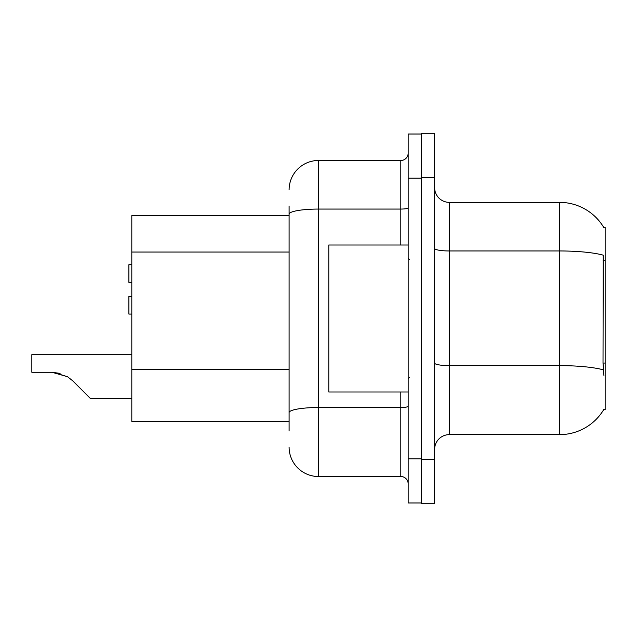 <?xml version="1.0" encoding="UTF-8"?>
<svg xmlns="http://www.w3.org/2000/svg" width="637" height="637" viewBox="0 0 637 637"><rect width="100%" height="100%" fill="white"/><g stroke="black" fill="none" stroke-linecap="round" stroke-linejoin="round"><path stroke-width="0.96" d="M603.964 375.83L603.016 363.058L603.231 255.166A51.454 8.934 180 0 0 559.581 250.962L559.581 202.367A51.454 51.454 0 0 1 603.812 227.544A51.454 51.454 0 0 0 559.581 202.367A51.454 51.454 0 0 1 603.701 227.361L605.15 227.361L605.15 409.639L603.701 409.639L603.964 409.201A51.454 51.454 0 0 1 559.581 434.633L449.332 434.633A14.699 14.699 0 0 0 434.633 449.332M289.102 242.49L289.102 206.046L289.102 215.601L131.811 215.601L131.811 421.399L289.102 421.399M434.633 177.381L421.399 177.381L421.399 133.276L434.633 133.276L434.633 459.619L421.399 459.619L421.399 503.724L434.633 503.724L421.399 503.724M434.633 459.619L434.633 503.724M603.701 227.361A51.454 51.454 0 0 0 559.581 202.367L449.332 202.367A14.699 14.699 0 0 1 434.633 187.668A14.699 14.699 0 0 0 449.332 202.367L449.332 434.633M289.102 430.954L289.102 206.046M408.174 458.887L408.174 502.983L421.399 502.983L421.399 134.017L408.174 134.017L408.174 458.887L421.399 458.887M289.102 189.874A29.398 29.398 0 0 1 318.5 160.476L318.5 476.524L400.816 476.524L400.816 392.002M318.5 160.476L400.816 160.476A7.349 7.349 0 0 0 408.174 153.127M289.102 417.729L289.102 379.198M408.174 483.873A7.349 7.349 0 0 0 400.816 476.524M318.5 476.524A29.398 29.398 0 0 1 289.102 447.126M131.811 354.666L31.85 354.666L31.85 372.279L52.011 372.279L67.53 376.714L72.801 380.894L90.653 398.738L131.811 398.738M60.085 373.409L52.011 372.279L31.85 372.279L52.011 372.279M67.53 376.714L53.118 372.303L67.53 376.714L53.118 372.303L67.53 376.714L72.801 380.894M131.811 314.073L128.873 314.073L131.811 314.073L128.873 314.073L131.811 314.073L128.873 314.073L128.873 296.452L131.811 296.452M131.811 264.721L128.873 264.721L128.873 282.334L131.811 282.334M408.174 244.998L328.788 244.998L328.788 392.002L408.174 392.002M605.15 363.058L603.016 363.058M605.15 260.159L603.016 260.159M289.102 252.045L131.811 252.045M289.102 369.643L131.811 369.643M559.581 434.633L559.581 250.962L449.332 250.962A14.699 2.556 0 0 1 434.633 248.406M603.39 369.866A51.454 8.934 180 0 0 559.581 365.622L449.332 365.622A14.699 2.556 -0 0 1 434.633 363.066M408.174 406.239A7.349 1.274 0 0 1 400.816 407.513L318.5 407.513A29.398 5.104 180 0 0 289.102 412.617M408.174 178.113L421.399 178.113M289.102 214.167A29.398 5.104 180 0 1 318.5 209.063L400.816 209.063L400.816 160.476M400.816 244.998L400.816 209.063A7.349 1.274 0 0 0 408.174 207.789M409.639 259.697L408.174 258.232M409.639 377.303L408.174 378.768"/></g></svg>
